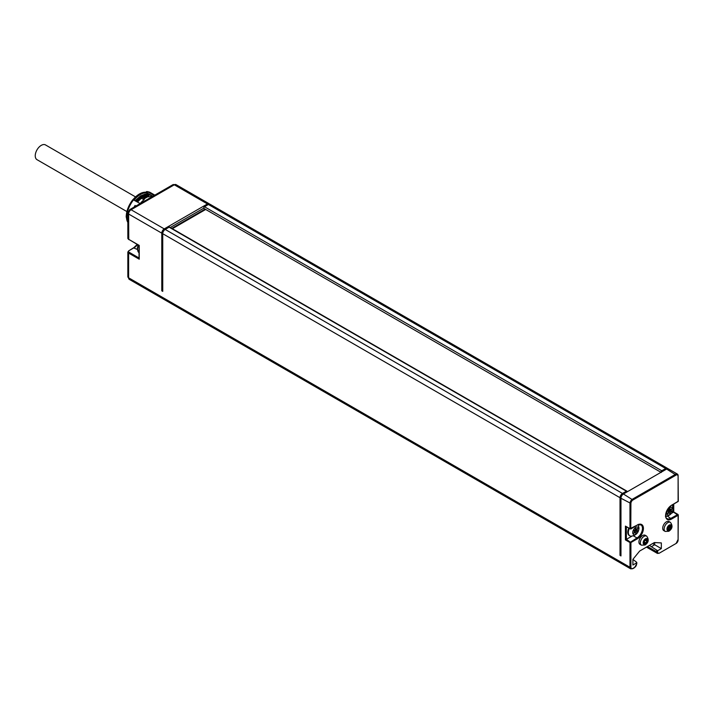 <?xml version="1.0" encoding="UTF-8"?>
<svg xmlns="http://www.w3.org/2000/svg" width="714" height="714" viewBox="0 0 714 714"><rect width="100%" height="100%" fill="white"/><g stroke="black" fill="none" stroke-linecap="round" stroke-linejoin="round"><path stroke-width="1.07" d="M630.917 567.255L629.971 567.255A3.481 2.008 120 0 0 630.694 568.844L129.341 279.397A3.481 2.008 -60 0 1 128.618 277.8L629.971 567.255L629.971 542.524L630.917 542.524L630.917 567.255A2.811 1.624 120 0 0 632.907 568.398L634.612 567.416A2.811 1.624 120 0 0 636.602 563.971L636.602 562.873L632.907 565.006L632.907 559.339L639.673 551.038L654.372 542.551L661.334 542.917L661.334 548.593L657.639 550.726L657.639 551.824A2.811 1.624 120 0 0 659.629 552.975L676.113 543.452A2.811 1.624 120 0 0 678.104 540.007L678.3 515.008L677.961 514.428L678.104 515.285L671.562 519.051A8.443 4.873 -60 0 1 665.6 515.606A8.443 4.873 -60 0 1 671.562 505.271L678.104 501.496L678.104 476.22A2.811 1.624 120 0 0 676.113 475.069L632.907 500.014A2.811 1.624 120 0 0 630.917 503.459L620.966 498.265A3.481 2.008 -60 0 1 623.429 493.999L666.635 469.053A3.481 2.008 -60 0 1 668.384 468.884L677.381 474.078A3.481 2.008 120 0 0 675.64 474.248L632.434 499.193A3.481 2.008 120 0 0 629.971 503.459L629.971 528.735L637.45 524.96A8.443 4.873 -60 0 1 643.421 528.414A8.443 4.873 -60 0 1 637.45 538.749L630.917 542.524L626.365 539.356L631.97 536.116M620.966 498.265L620.966 555.929L620.02 555.376L620.966 554.832M626.401 491.187A1.017 0.589 -60 0 1 626.91 491.143L169.629 227.132A1.017 0.589 -60 0 0 169.111 227.177L626.401 491.187L622.483 493.454A3.481 2.008 120 0 0 620.02 497.72L162.738 233.71L162.738 291.366L161.783 290.821L162.738 290.277M209.613 204.159A3.481 2.008 -60 0 0 209.202 203.776A3.481 2.008 -60 0 0 207.462 203.945L164.247 228.891A3.481 2.008 -60 0 0 161.783 233.166L161.783 290.821M620.02 497.72L620.02 555.376M667.84 468.723A3.481 2.008 120 0 0 667.429 468.33A3.481 2.008 120 0 0 665.689 468.509L661.771 470.767A1.017 0.589 -60 0 0 661.093 472.257M626.91 491.143A1.017 0.589 -60 0 1 627.079 491.892M657.639 550.726L649.392 545.425M651.48 546.629L654.702 544.764L652.614 543.568M665.689 468.509L208.408 204.499A3.481 2.008 -60 0 1 210.148 204.32L667.429 468.33M208.408 204.499L204.49 206.757L661.771 470.767M205.204 209.113A1.017 0.589 -60 0 1 205.123 209.104L204.097 208.515A1.017 0.589 -60 0 1 204.49 206.757M169.111 227.177L165.202 229.444A3.481 2.008 -60 0 0 162.738 233.71M636.602 562.873L636.602 562.239L632.907 559.392M642.618 535.554A5.23 3.017 -60 0 1 645.233 535.295L646.652 536.107A5.23 3.017 120 0 0 644.037 536.366A5.23 3.017 120 0 0 640.628 540.971A5.23 3.017 120 0 0 641.431 545.166L640.003 544.345A5.23 3.017 -60 0 1 639.208 540.159A5.23 3.017 -60 0 1 642.618 535.554M666.403 521.818A5.23 3.017 -60 0 1 669.018 521.559L670.437 522.38A5.23 3.017 120 0 0 667.822 522.639A5.23 3.017 120 0 0 664.413 527.244A5.23 3.017 120 0 0 665.207 531.43L663.788 530.609A5.23 3.017 -60 0 1 662.985 526.423A5.23 3.017 -60 0 1 666.403 521.818M678.104 500.951L677.631 501.772M673.748 504.236L673.748 511.992L677.961 514.428L671.089 518.239A7.774 4.489 -60 0 1 667.206 518.623C666.028 518.899 665.689 516.927 666.198 512.714L671.106 505.557M671.374 513.366L673.552 512.108L678.104 515.285L678.104 540.007M672.865 509.439A4.257 2.454 120 0 0 669.857 507.699A4.257 2.454 120 0 0 666.849 512.911A4.257 2.454 -60 0 0 669.857 514.651A4.257 2.454 -60 0 0 672.865 509.439M669.205 512.831L669.857 513.759L670.517 512.072L671.82 511.322L671.16 510.385L671.82 508.707L670.508 509.466L669.857 508.538L669.205 510.215L667.902 510.974L668.554 511.902L667.902 513.589L669.205 512.831L668.375 512.357M668.688 512.536L669.17 511.295L670.473 510.546L669.991 509.162M670.517 512.072L669.17 511.295M670.508 509.466L669.678 508.984M671.16 510.385L669.812 509.609M671.82 511.322L670.473 510.546M661.334 548.593L654.702 544.764L654.702 542.569M637.45 538.749L636.977 537.928L629.971 542.524L625.419 539.9L625.419 526.111L630.774 529.047L625.892 526.611M625.419 539.9L626.365 539.356L626.365 526.887M625.419 526.111L626.365 526.655L625.419 526.111M628.713 528.244A7.247 4.186 120 0 0 627.776 532.189A7.247 4.186 120 0 0 629.284 535.509A7.247 4.186 120 0 0 629.578 535.652M638.137 524.406L639.003 528.012C638.682 532.68 636.129 535.402 631.337 536.169A7.247 4.186 -60 0 1 629.846 535.839A7.247 4.186 -60 0 1 628.347 532.519A7.247 4.186 120 0 1 629.284 528.565M638.753 529.136A4.257 2.454 120 0 0 635.746 527.396A4.257 2.454 120 0 0 632.738 532.608A4.257 2.454 -60 0 0 635.746 534.34A4.257 2.454 -60 0 0 638.753 529.136M635.094 532.528L635.746 533.456L636.406 531.769L637.709 531.02L637.049 530.083L637.709 528.405L636.397 529.163L635.746 528.226L635.094 529.913L633.791 530.672L634.443 531.6L633.791 533.278L635.094 532.528L634.264 532.046M634.576 532.225L635.058 530.993L636.361 530.243L635.879 528.86M636.406 531.769L635.058 530.993M636.397 529.163L635.567 528.681M637.049 530.083L635.701 529.306M637.709 531.02L636.361 530.243M644.912 539.838L644.385 541.007M644.224 541.944L644.912 540.132L646.804 541.221L645.84 543.051L644.412 543.872L644.421 542.658L643.707 542.854L644.421 541.016M646.804 541.221L647.214 540.061L646.5 540.257L646.509 539.043L645.197 539.998M645.867 539.382L646.536 539.766M643.885 541.855L645.483 542.774M644.501 542.818L645.197 543.22M643.573 542.453L644.117 542.774M668.973 526.272L667.492 529.128L668.206 528.931L668.197 530.136L669.616 529.315L670.999 526.325L670.285 526.521L670.294 525.317L668.697 526.111M668.009 528.217L668.447 527.102M668.857 526.298L668.393 527.066L670.259 528.146M669.652 525.647L670.321 526.031M668.688 526.396L670.589 527.494M667.67 528.119L669.268 529.047M668.277 529.092L668.973 529.493M667.358 528.726L667.902 529.038M161.783 233.166L128.618 214.013L128.761 239.592L127.842 238.19A2.677 1.544 0 0 0 128.618 239.288L139.239 245.42L139.239 259.2L139.239 258.111L139.239 259.2L128.618 253.077L129.1 252.256A2.008 1.16 180 0 1 129.1 250.614L134.214 247.66A7.774 4.489 120 0 0 137.427 244.599M126.289 216.699A1.678 0.964 -0 0 0 126.191 217.02A1.678 0.964 -0 0 0 126.681 217.708L127.842 218.377M140.194 203.544A18.493 10.674 -60 0 1 144.264 199.527L143.791 199.251A18.493 10.674 -60 0 1 148.325 196.627L148.798 196.903A18.493 10.674 -60 0 1 152.939 196.225M135.937 206.043L135.035 205.453L135.99 206.007M132.911 199.625L140.221 203.561M134.089 207.105A19.697 11.37 -60 0 1 135.035 205.453M127.842 222.429A18.359 10.603 -60 0 1 126.476 217.565M133.116 199.527A18.359 10.603 -60 0 1 145.906 192.253A1.678 1.321 95.1 0 1 147.566 191.718L154.162 195.52M134.107 200.018A18.359 10.603 -60 0 1 146.861 192.798L152.769 196.216M154.813 195.145L153.858 194.592A19.697 11.37 -60 0 1 154.295 194.824A19.697 11.37 -60 0 1 154.715 195.083M127.842 220.662A18.359 10.603 -60 0 1 127.431 218.136M145.906 192.253L146.861 192.798M144.005 199.733L141.488 198.278L143.282 197.278A21.036 12.147 -60 0 1 145.87 195.52A21.036 12.147 -60 0 1 148.45 194.297L149.11 194.672L148.325 196.627M148.494 195.457L146.29 196.484M149.047 195.145L143.621 198.269L143.791 199.251M143.282 197.278L144.014 198.055M137.632 202.062A17.957 10.371 -60 0 1 141.488 198.278M145.87 195.52L142.738 197.332A16.618 9.594 120 0 0 137.383 201.919M149.065 195.056A17.957 10.371 -60 0 1 151.136 195.27M149.806 194.503A18.091 10.442 120 0 0 148.61 194.387M148.209 194.387A18.091 10.442 120 0 0 136.615 201.473M143.951 197.662A21.036 12.147 -60 0 1 149.11 194.672M135.401 206.346A18.359 10.603 -60 0 1 135.678 205.891M205.694 209.461L172.36 228.712M205.096 209.122L171.762 228.364M203.785 208.149L170.262 227.498M126.896 211.576L37.003 159.677A8.506 4.909 -60 0 1 35.7 152.858A8.506 4.909 -60 0 1 41.26 145.361A8.506 4.909 -60 0 1 45.517 144.933L135.544 196.912M129.341 279.397L127.842 276.711A2.677 1.544 0 0 0 128.618 277.8L128.618 253.077A2.677 1.544 180 0 1 127.842 251.98L129.1 250.614M647.5 546.522L656.693 551.824A3.481 2.008 120 0 0 657.407 553.421L646.473 547.111M656.693 550.637L656.693 551.824L657.639 551.824M632.907 568.398L632.434 568.674M630.917 503.459L630.774 529.047L636.977 525.236M671.562 505.271L678.3 501.219L678.104 475.676A3.481 2.008 120 0 0 677.381 474.078L678.104 476.22M676.113 543.452L678.104 539.463M659.629 552.975L675.64 543.729M671.562 519.051L667.429 516.124M673.552 504.343L673.552 512.108M657.407 553.421L659.156 553.243M636.602 563.971L636.602 563.426M634.612 567.416L634.139 567.692M676.113 475.069L666.635 469.053M632.907 500.014L623.429 493.999M637.45 524.96L640.869 524.852A7.774 4.489 -60 0 1 642.056 531.082A7.774 4.489 -60 0 1 636.977 537.928L633.318 535.812M645.465 544.086A3.213 1.856 120 0 0 647.732 540.141A3.213 1.856 120 0 0 645.465 538.829A3.213 1.856 120 0 0 643.189 542.774A3.213 1.856 120 0 0 645.465 544.086M669.241 530.35A3.213 1.856 120 0 0 671.517 526.414A3.213 1.856 120 0 0 669.241 525.102A3.213 1.856 120 0 0 666.974 529.038A3.213 1.856 120 0 0 669.241 530.35M134.196 247.651A8.443 4.873 120 0 0 137.293 244.518M133.741 247.936L137.24 249.409M128.618 250.891L133.875 247.624L137.186 244.456M139.043 258.539L139.043 245.527L129.1 239.565M127.842 238.19L127.842 212.924A2.677 1.544 0 0 0 128.618 214.013A3.481 2.008 -60 0 1 131.09 209.746L174.296 184.801A3.481 2.008 -60 0 1 176.037 184.631L172.958 184.667A2.677 1.544 60 0 1 174.296 184.801L207.462 203.945M127.842 212.924L129.743 209.613A2.677 1.544 60 0 1 131.09 209.746L164.247 228.891M139.043 257.995L129.1 252.256M139.043 252.702A7.452 4.302 -60 0 1 137.615 249.364A7.452 4.302 -60 0 1 138.587 245.268M126.681 217.708A19.697 11.37 -60 0 1 133.643 199.759M147.093 192.932L147.566 191.718A19.697 11.37 -60 0 1 150.458 192.602L154.295 194.824M146.156 191.968L146.593 192.646M146.736 193.101A18.02 10.407 -60 0 1 147.619 193.235M136.142 201.196A18.091 10.442 -60 0 1 149.333 194.235M622.483 493.454L165.202 229.444M636.799 562.578L636.799 563.694L634.469 567.719L632.765 568.71L630.694 568.844M672.249 504.709L673.115 508.323C672.793 512.982 670.241 515.704 665.448 516.481M629.284 535.509L629.846 535.839M646.652 536.107C649.178 539.57 648.642 542.533 645.045 545.005L641.431 545.166M644.804 539.873L645.269 540.141M645.706 539.793L646.5 540.257M643.751 541.676L645.652 542.774M643.644 542.212L644.421 542.658M670.437 522.38C672.963 525.834 672.418 528.797 668.831 531.27L665.207 531.43M668.581 526.138L669.054 526.414M669.491 526.066L670.285 526.521M668.393 527.066L670.285 528.164M667.536 527.949L669.437 529.038M667.42 528.476L668.206 528.931M129.743 209.613L172.958 184.667M209.202 203.776L176.037 184.631M127.842 251.98L127.842 276.711M138.097 244.982L137.213 248.811L139.159 252.774M126.191 217.02C126.36 210.951 128.609 205.123 132.929 199.554M147.12 191.575L150.458 192.602M149.092 194.092L145.192 194.065L140.587 195.922L135.178 200.643M203.981 208.47L661.262 472.481"/></g></svg>
